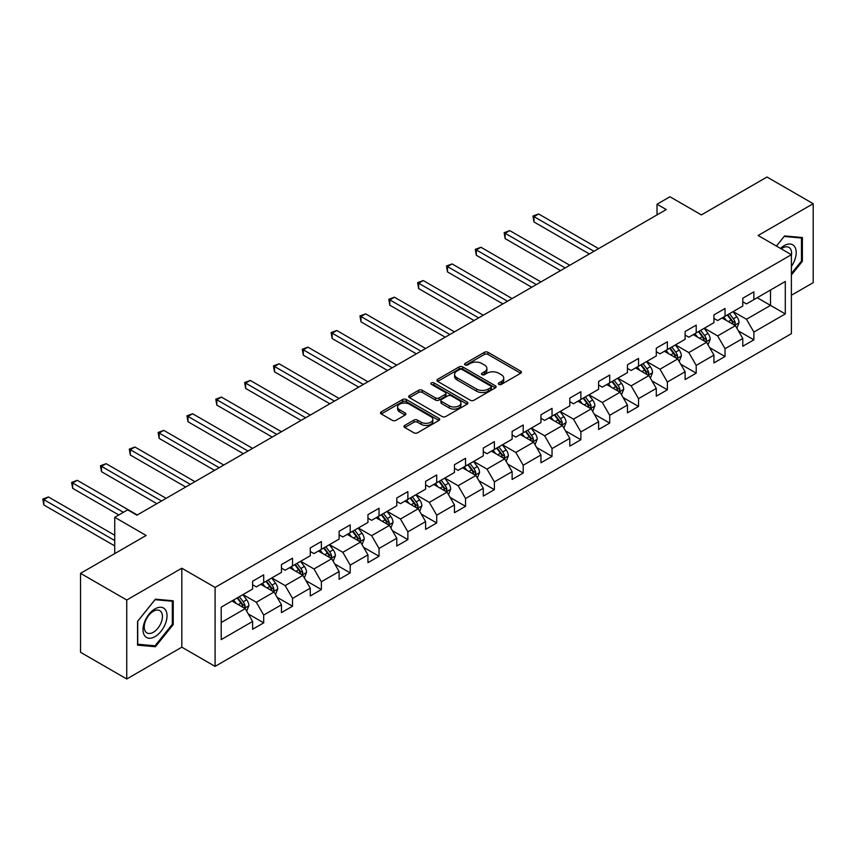 <?xml version="1.0" encoding="UTF-8"?>
<svg xmlns="http://www.w3.org/2000/svg" width="856" height="856" viewBox="0 0 856 856"><rect width="100%" height="100%" fill="white"/><g stroke="black" fill="none" stroke-linecap="round" stroke-linejoin="round"><path stroke-width="1.28" d="M498.855 384.387A1.798 1.038 0 0 0 501.402 384.387L520.673 373.259A2.568 1.477 0 0 0 521.422 372.21A2.568 1.477 0 0 0 520.673 371.162L488.016 352.308A2.568 1.477 0 0 0 484.389 352.308L465.118 363.436A1.798 1.038 0 0 0 464.594 364.175A1.798 1.038 0 0 0 465.118 364.902A1.798 1.038 0 0 0 467.654 364.902L470.147 363.468A8.207 4.74 0 0 1 481.757 363.468L484.485 365.031A8.207 4.74 0 0 1 486.882 368.39A8.207 4.74 0 0 1 484.485 371.739L481.992 373.184A1.798 1.038 0 0 0 481.457 373.911A1.798 1.038 0 0 0 481.992 374.65A1.798 1.038 0 0 0 484.528 374.65L487.021 373.205A8.207 4.74 0 0 1 498.631 373.205L501.359 374.778A8.207 4.74 0 0 1 503.756 378.127A8.207 4.74 0 0 1 501.359 381.476L498.855 382.921A1.798 1.038 0 0 0 498.331 383.649A1.798 1.038 0 0 0 498.855 384.387L498.855 382.921M404.749 425.421A2.568 1.477 0 0 0 404 426.47A2.568 1.477 0 0 0 404.749 427.519L413.908 432.804A2.568 1.477 0 0 0 417.535 432.804L438.946 420.446A2.568 1.477 0 0 0 439.695 419.397A2.568 1.477 0 0 0 438.946 418.349L406.29 399.495A2.568 1.477 0 0 0 402.662 399.495L381.252 411.854A2.568 1.477 0 0 0 380.503 412.902A2.568 1.477 0 0 0 381.252 413.951L392.315 420.339A2.568 1.477 0 0 0 395.954 420.339L405.113 415.053A2.568 1.477 0 0 0 405.862 414.004A2.568 1.477 0 0 0 405.113 412.956L399.624 409.789A6.859 3.959 0 0 1 397.612 406.985A6.859 3.959 0 0 1 401.849 403.326A6.859 3.959 0 0 1 409.329 404.182L430.825 416.594A6.859 3.959 0 0 1 432.836 419.397A6.859 3.959 0 0 1 428.599 423.057A6.859 3.959 0 0 1 421.12 422.201L417.535 420.125A2.568 1.477 0 0 0 413.908 420.125L404.749 425.421L404.749 427.519M791.393 295.256L813.2 282.662L813.2 203.696L766.997 177.021L701.374 214.899L669.959 196.762L657.023 204.231L666.257 209.57L136.917 515.184L127.672 509.844L114.736 517.313L114.736 553.597M126.752 600.013L126.752 678.979L181.825 647.179L181.825 568.213L126.752 600.013L80.539 573.338L146.151 535.46L114.736 517.313M181.825 568.213L215.091 587.419L791.393 254.703L791.393 333.669L215.091 666.385L215.091 587.419M813.2 203.696L758.116 235.496L791.393 254.703M470.329 400.234A2.568 1.477 0 0 0 473.957 400.234L495.367 387.864A2.568 1.477 0 0 0 496.116 386.826A2.568 1.477 0 0 0 495.367 385.778L462.711 366.924A2.568 1.477 0 0 0 459.084 366.924L437.673 379.283A2.568 1.477 0 0 0 436.924 380.332A2.568 1.477 0 0 0 437.673 381.38L470.329 400.234M432.13 384.772A1.798 1.038 0 0 1 433.96 385.029L433.96 382.889L467.151 402.063A2.568 1.477 0 0 1 467.911 403.112A2.568 1.477 0 0 1 467.151 404.16L445.751 416.519A2.568 1.477 0 0 1 442.124 416.519L409.468 397.666L418.627 392.412L418.627 390.283L409.468 395.568A2.568 1.477 0 0 0 408.708 396.617A2.568 1.477 0 0 0 409.468 397.666L409.468 395.568M418.627 392.412A2.568 1.477 0 0 1 422.254 392.412L422.254 390.283A2.568 1.477 0 0 0 418.627 390.283M422.254 390.283L435.501 397.922A2.568 1.477 0 0 0 439.128 397.922L445.206 394.413A2.568 1.477 0 0 0 445.955 393.364A2.568 1.477 0 0 0 445.206 392.315L431.413 384.365A1.798 1.038 0 0 1 430.889 383.627A1.798 1.038 0 0 1 432.002 382.664A1.798 1.038 0 0 1 433.96 382.889M126.752 678.979L80.539 652.304L80.539 573.338M248.272 613.945L263.702 622.847L263.702 615.057L281.453 604.817L281.453 612.607L292.538 606.208L292.538 598.419L310.279 588.168L310.279 595.958L321.375 589.559L321.375 581.77L339.115 571.53L339.115 579.319L350.211 572.91L350.211 565.12L367.952 554.881L367.952 562.67L379.037 556.261L379.037 548.471L396.777 538.231L396.777 546.021L407.873 539.622L407.873 531.833L425.614 521.582L425.614 529.372L436.71 522.973L436.71 515.184L454.45 504.933L454.45 512.723L465.536 506.324L465.536 498.534L483.287 488.295L483.287 496.084L494.372 489.675L494.372 481.885L512.113 471.645L512.113 479.435L523.209 473.036L523.209 465.247L540.949 454.996L540.949 462.786L552.034 456.387L552.034 448.598L569.786 438.347L569.786 446.137L580.871 439.738L580.871 431.948L598.612 421.708L598.612 429.498L609.707 423.089L609.707 415.299L627.448 405.059L627.448 412.849L638.533 406.45L638.533 398.65L656.285 388.41L656.285 396.2L667.37 389.801L667.37 382.011L685.11 371.761L685.11 379.55L696.206 373.152L696.206 365.362L713.947 355.122L713.947 362.912L725.032 356.503L725.032 348.713L742.783 338.473L742.783 346.263L753.869 339.853L753.869 332.064L785.294 313.927L785.294 281.485L770.507 290.024L770.507 305.389L785.294 313.927M263.702 622.847L252.616 629.256L252.616 621.467L221.201 639.603L221.201 607.161L252.616 589.024L252.616 581.235L263.702 574.836L263.702 582.626L281.453 572.375L281.453 564.586L292.538 558.187L292.538 565.977L310.279 555.726L310.279 547.936L321.375 541.538L321.375 549.327L339.115 539.087L339.115 531.298L350.211 524.889L350.211 532.678L367.952 522.438L367.952 514.649L379.037 508.25L379.037 516.04L396.777 505.789L396.777 497.999L407.873 491.601L407.873 499.39L425.614 489.14L425.614 481.35L436.71 474.952L436.71 482.741L454.45 472.501L454.45 464.712L465.536 458.302L465.536 466.092L483.287 455.852L483.287 448.062L494.372 441.653L494.372 449.454L512.113 439.203L512.113 431.413L523.209 425.015L523.209 432.804L540.949 422.554L540.949 414.764L552.034 408.365L552.034 416.155L569.786 405.915L569.786 398.126L580.871 391.716L580.871 399.506L598.612 389.266L598.612 381.476L609.707 375.067L609.707 382.857L627.448 372.617L627.448 364.827L638.533 358.429L638.533 366.218L656.285 355.968L656.285 348.178L667.37 341.779L667.37 349.569L685.11 339.329L685.11 331.54L696.206 325.13L696.206 332.92L713.947 322.68L713.947 314.89L725.032 308.481L725.032 316.271L742.783 306.031L742.783 298.241L753.869 291.843L753.869 299.632L785.294 281.485M260.748 584.327L274.059 592.01L256.319 602.26L243.008 594.578M252.616 584.755L256.319 586.895L263.702 582.626M256.319 602.26L263.702 615.057M274.059 592.01L281.453 604.817M289.585 567.678L302.885 575.371L285.144 585.611L271.834 577.928M281.453 568.106L285.144 570.246L292.538 565.977M285.144 585.611L292.538 598.419M302.885 575.371L310.279 588.168M318.411 551.039L331.721 558.722L313.981 568.962L300.67 561.279M310.279 551.467L313.981 553.597L321.375 549.327M313.981 568.962L321.375 581.77M331.721 558.722L339.115 571.53M347.247 534.39L360.558 542.073L342.817 552.313L329.507 544.63M339.115 534.818L342.817 536.947L350.211 532.678M342.817 552.313L350.211 565.12M360.558 542.073L367.952 554.881M376.084 517.741L389.394 525.423L371.643 535.674L358.343 527.991M367.952 518.169L371.643 520.309L379.037 516.04M371.643 535.674L379.037 548.471M389.394 525.423L396.777 538.231M404.909 501.092L418.22 508.774L400.48 519.025L387.169 511.342M396.777 501.52L400.48 503.66L407.873 499.39M400.48 519.025L407.873 531.833M418.22 508.774L425.614 521.582M433.746 484.453L447.057 492.136L429.316 502.376L416.005 494.693M425.614 484.881L429.316 487.01L436.71 482.741M429.316 502.376L436.71 515.184M447.057 492.136L454.45 504.933M462.582 467.804L475.893 475.487L458.142 485.727L444.842 478.044M454.45 468.232L458.142 470.361L465.536 466.092M458.142 485.727L465.536 498.534M475.893 475.487L483.287 488.295M491.419 451.155L504.719 458.837L486.978 469.088L473.668 461.395M483.287 451.583L486.978 453.712L494.372 449.454M486.978 469.088L494.372 481.885M504.719 458.837L512.113 471.645M520.245 434.506L533.556 442.188L515.815 452.439L502.504 444.756M512.113 434.934L515.815 437.074L523.209 432.804M515.815 452.439L523.209 465.247M533.556 442.188L540.949 454.996M549.081 417.867L562.392 425.55L544.641 435.79L531.341 428.107M540.949 418.284L544.641 420.424L552.034 416.155M544.641 435.79L552.034 448.598M562.392 425.55L569.786 438.347M577.918 401.218L591.218 408.901L573.477 419.14L560.166 411.458M569.786 401.646L573.477 403.775L580.871 399.506M573.477 419.14L580.871 431.948M591.218 408.901L598.612 421.708M606.744 384.569L620.054 392.251L602.314 402.502L589.003 394.809M598.612 384.997L602.314 387.126L609.707 382.857M602.314 402.502L609.707 415.299M620.054 392.251L627.448 405.059M635.58 367.92L648.891 375.602L631.14 385.853L617.839 378.17M627.448 368.348L631.14 370.488L638.533 366.218M631.14 385.853L638.533 398.65M648.891 375.602L656.285 388.41M664.417 351.281L677.717 358.964L659.976 369.204L646.665 361.521M656.285 351.698L659.976 353.838L667.37 349.569M659.976 369.204L667.37 382.011M677.717 358.964L685.11 371.761M693.242 334.632L706.553 342.314L688.812 352.554L675.502 344.872M685.11 335.06L688.812 337.189L696.206 332.92M688.812 352.554L696.206 365.362M706.553 342.314L713.947 355.122M722.079 317.983L735.39 325.665L717.649 335.905L704.338 328.223M713.947 318.411L717.649 320.54L725.032 316.271M717.649 335.905L725.032 348.713M735.39 325.665L742.783 338.473M757.196 297.706L770.507 305.389L746.475 319.267L733.164 311.584M742.783 301.761L746.475 303.901L753.869 299.632M746.475 319.267L753.869 332.064M181.825 647.179L215.091 666.385M657.023 204.231L657.023 214.899M221.201 622.537L245.223 608.659L231.912 600.976M245.223 608.659L252.616 621.467M738.439 330.951L753.869 339.853M709.603 347.6L725.032 356.503M680.766 364.239L696.206 373.152M651.94 380.888L667.37 389.801M623.104 397.537L638.533 406.45M594.267 414.186L609.707 423.089M565.442 430.825L580.871 439.738M536.605 447.474L552.034 456.387M507.769 464.123L523.209 473.036M478.943 480.772L494.372 489.675M450.106 497.411L465.536 506.324M421.27 514.06L436.71 522.973M392.444 530.709L407.873 539.622M363.607 547.359L379.037 556.261M334.771 563.997L350.211 572.91M305.945 580.646L321.375 589.559M277.109 597.295L292.538 606.208M791.393 274.99L802.382 261.315L802.382 237.529L784.556 235.935L776.413 246.057M137.559 645.146L155.396 646.74L173.233 624.548L173.233 600.773L155.396 599.179L137.559 621.36L137.559 645.146M801.462 260.78L802.382 261.315M172.313 624.013L173.233 624.548M153.513 645.649L155.396 646.74M499.572 384.644L501.359 383.616A8.207 4.74 0 0 0 503.756 380.267L503.756 378.127M486.882 368.39L486.882 370.52A8.207 4.74 0 0 1 484.485 373.869L482.709 374.896M520.673 371.162L520.673 373.259L488.016 354.448A2.568 1.477 0 0 0 484.389 354.448L465.835 365.159M495.367 385.778L495.367 387.864L462.711 369.054A2.568 1.477 0 0 0 459.084 369.054L437.705 381.391L437.673 379.283M490.83 387.554A1.798 1.038 0 0 0 491.355 386.826A1.798 1.038 0 0 0 490.83 386.088L462.165 369.535A1.798 1.038 0 0 0 459.629 369.535L456.997 371.055A8.207 4.74 0 0 0 454.59 374.414A8.207 4.74 0 0 0 456.997 377.764L476.589 389.073A8.207 4.74 0 0 0 488.198 389.073L490.83 387.554L490.83 389.694A1.798 1.038 0 0 0 491.355 388.956L491.355 386.826M454.59 374.414L454.59 376.544A8.207 4.74 0 0 0 456.997 379.893L456.997 377.764M490.83 389.694L488.198 391.203A8.207 4.74 0 0 1 476.589 391.203L456.997 379.893M422.254 392.412L435.501 400.062A2.568 1.477 0 0 0 439.128 400.062L445.206 396.553A2.568 1.477 0 0 0 445.955 395.504L445.955 393.364M433.96 385.029L467.119 404.171M449.24 405.862A6.859 3.959 0 0 0 456.719 406.718A6.859 3.959 0 0 0 460.956 403.058A6.859 3.959 0 0 0 458.944 400.255L451.369 395.879A2.568 1.477 0 0 0 447.742 395.879L441.664 399.388A2.568 1.477 0 0 0 440.915 400.437A2.568 1.477 0 0 0 441.664 401.485L449.24 405.862L449.24 407.991A6.859 3.959 0 0 0 456.719 408.847A6.859 3.959 0 0 0 460.956 405.188L460.956 403.058M440.915 400.437L440.915 402.577A2.568 1.477 0 0 0 441.664 403.615L441.664 401.485M449.24 407.991L441.664 403.615M432.836 419.397L432.836 421.526A6.859 3.959 0 0 1 428.599 425.197A6.859 3.959 0 0 1 421.12 424.33L417.535 422.265A2.568 1.477 0 0 0 413.908 422.265L404.781 427.529M397.612 406.985L397.612 409.115A6.859 3.959 0 0 0 399.624 411.918L399.624 409.789M405.113 412.956L405.113 415.053L399.624 411.918M438.914 420.467L406.29 401.625A2.568 1.477 0 0 0 402.662 401.625L381.284 413.972M736.845 328.19L739.049 322.659A6.923 4.002 -120 0 0 736.834 316.763L733.025 311.67M726.37 320.465L723.78 316.998M598.612 248.625L538.606 213.968L533.984 216.643L533.984 221.971L589.377 253.954M734.32 325.045L735.304 322.947A6.923 4.002 -120 0 0 733.325 318.785L729.505 313.692M727.771 314.698L732.008 320.347A3.531 2.033 60 0 1 732.65 321.417L735.304 322.947M727.29 314.976L731.11 320.069A6.923 4.002 60 0 1 733.089 324.231M533.984 221.971L532.967 216.054L593.989 251.29M532.967 216.054L538.606 213.968M791.393 266.441A16.992 9.812 120 0 0 794.582 260.438A16.992 9.812 120 0 0 793.533 245.394A16.992 9.812 120 0 0 780.512 248.422M800.317 237.347L801.462 238.011L801.462 261.048L791.393 273.578M776.456 246.079L784.182 236.459L801.462 238.011M791.393 255.602A12.861 7.426 120 0 0 788.932 247.395A12.861 7.426 120 0 0 781.25 248.85M155.032 636.618A16.992 9.812 120 0 0 167.038 615.806A16.992 9.812 120 0 0 155.032 608.873A16.992 9.812 120 0 0 143.016 629.684A16.992 9.812 120 0 0 155.032 636.618M153.342 632.274A12.861 7.426 120 0 0 161.741 620.942A12.861 7.426 120 0 0 159.772 610.628A12.861 7.426 120 0 0 153.342 611.27A12.861 7.426 120 0 0 144.942 622.601A12.861 7.426 120 0 0 146.911 632.916A12.861 7.426 120 0 0 153.342 632.274M137.741 621.199L155.032 599.703L172.313 601.244L172.313 624.292L155.032 645.788L137.741 644.247L137.709 621.178M171.168 600.58L172.313 601.244M708.019 344.84L710.213 339.308A6.923 4.002 -120 0 0 707.998 333.401L704.188 328.308M697.533 337.104L694.944 333.647M569.786 265.264L509.769 230.617L505.147 233.292L505.147 238.621L560.541 270.603M705.483 341.694L706.478 339.597A6.923 4.002 -120 0 0 704.488 335.434L700.679 330.341M698.945 331.336L703.172 336.986A3.531 2.033 60 0 1 703.814 338.067L706.478 339.597M698.453 331.625L702.273 336.708A6.923 4.002 60 0 1 704.253 340.881M505.147 238.621L504.13 232.704L565.163 267.939M504.13 232.704L509.769 230.617M679.183 361.489L681.376 355.946A6.923 4.002 -120 0 0 679.172 350.05L675.352 344.957M668.707 353.753L666.118 350.297M540.949 281.913L480.933 247.266L476.31 249.931L476.31 255.27L531.704 287.252M676.647 358.343L677.642 356.246A6.923 4.002 -120 0 0 675.662 352.084L671.842 346.99M670.109 347.985L674.335 353.635A3.531 2.033 60 0 1 674.977 354.705L677.642 356.246M669.627 348.264L673.437 353.357A6.923 4.002 60 0 1 675.427 357.53M476.31 255.27L475.294 249.342L536.327 284.577M475.294 249.342L480.933 247.266M650.346 378.138L652.55 372.595A6.923 4.002 -120 0 0 650.335 366.7L646.526 361.606M639.871 370.402L637.281 366.946M512.113 298.562L452.096 263.916L447.485 266.58L447.485 271.919L502.868 303.901M647.821 374.981L648.805 372.895A6.923 4.002 -120 0 0 646.826 368.722L643.006 363.629M641.272 364.635L645.51 370.284A3.531 2.033 60 0 1 646.152 371.354L648.805 372.895M640.791 364.913L644.611 370.006A6.923 4.002 60 0 1 646.59 374.168M447.485 271.919L446.468 265.991L507.49 301.226M446.468 265.991L452.096 263.916M621.52 394.776L623.714 389.245A6.923 4.002 -120 0 0 621.499 383.349L617.69 378.256M611.034 387.051L608.445 383.584M483.276 315.211L423.271 280.565L418.648 283.229L418.648 288.568L474.042 320.54M618.984 391.631L619.979 389.534A6.923 4.002 -120 0 0 617.989 385.371L614.18 380.278M612.447 381.284L616.673 386.933A3.531 2.033 60 0 1 617.315 388.003L619.979 389.534M611.954 381.562L615.774 386.655A6.923 4.002 60 0 1 617.754 390.817M418.648 288.568L417.632 282.64L478.665 317.876M417.632 282.64L423.271 280.565M592.684 411.426L594.877 405.894A6.923 4.002 -120 0 0 592.673 399.987L588.853 394.894M582.208 403.69L579.619 400.234M454.45 331.85L394.434 297.203L389.812 299.878L389.812 305.207L445.206 337.189M590.148 408.28L591.143 406.183A6.923 4.002 -120 0 0 589.163 402.02L585.343 396.927M583.61 397.933L587.837 403.583A3.531 2.033 60 0 1 588.479 404.653L591.143 406.183M583.129 398.211L586.938 403.304A6.923 4.002 60 0 1 588.928 407.467M389.812 305.207L388.795 299.29L449.828 334.525M388.795 299.29L394.434 297.203M563.847 428.075L566.051 422.532A6.923 4.002 -120 0 0 563.837 416.637L560.027 411.543M553.372 420.339L550.783 416.883M425.614 348.499L365.598 313.852L360.986 316.517L360.986 321.856L416.369 353.838M561.311 424.929L562.306 422.832A6.923 4.002 -120 0 0 560.327 418.67L556.507 413.576M554.774 414.572L559.011 420.221A3.531 2.033 60 0 1 559.653 421.291L562.306 422.832M554.292 414.85L558.112 419.943A6.923 4.002 60 0 1 560.092 424.116M360.986 321.856L359.969 315.939L420.992 351.174M359.969 315.939L365.598 313.852M535.011 444.724L537.215 439.182A6.923 4.002 -120 0 0 535 433.286L531.191 428.193M524.535 436.988L521.946 433.532M396.777 365.148L336.772 330.502L332.149 333.166L332.149 338.505L387.543 370.488M532.486 441.578L533.47 439.481A6.923 4.002 -120 0 0 531.49 435.308L527.681 430.215M525.937 431.221L530.174 436.87A3.531 2.033 60 0 1 530.816 437.94L533.47 439.481M525.456 431.499L529.275 436.592A6.923 4.002 60 0 1 531.255 440.754M332.149 338.505L331.133 332.577L392.166 367.812M331.133 332.577L336.772 330.502M506.185 461.373L508.378 455.831A6.923 4.002 -120 0 0 506.174 449.935L502.354 444.842M495.71 453.637L493.11 450.17M367.952 381.797L307.935 347.151L303.313 349.815L303.313 355.154L358.707 387.126M503.649 458.217L504.644 456.12A6.923 4.002 -120 0 0 502.654 451.957L498.845 446.864M497.111 447.87L501.338 453.52A3.531 2.033 60 0 1 501.98 454.59L504.644 456.12M496.63 448.148L500.439 453.241A6.923 4.002 60 0 1 502.419 457.404M303.313 355.154L302.296 349.227L363.329 384.462M302.296 349.227L307.935 347.151M477.348 478.012L479.553 472.48A6.923 4.002 -120 0 0 477.338 466.574L473.518 461.48M466.873 470.276L464.284 466.82M339.115 398.447L279.099 363.789L274.487 366.464L274.487 371.793L329.87 403.775M474.812 474.866L475.808 472.769A6.923 4.002 -120 0 0 473.828 468.607L470.008 463.513M468.275 464.519L472.512 470.169A3.531 2.033 60 0 1 473.154 471.239L475.808 472.769M467.793 464.797L471.603 469.891A6.923 4.002 60 0 1 473.593 474.053M274.487 371.793L273.471 365.876L334.493 401.111M273.471 365.876L279.099 363.789M448.512 494.661L450.716 489.118A6.923 4.002 -120 0 0 448.501 483.223L444.692 478.13M438.037 486.925L435.447 483.469M310.279 415.085L250.273 380.439L245.651 383.103L245.651 388.442L301.045 420.424M445.987 491.515L446.971 489.418A6.923 4.002 -120 0 0 444.992 485.256L441.182 480.163M439.438 481.158L443.675 486.807A3.531 2.033 60 0 1 444.318 487.888L446.971 489.418M438.957 481.436L442.777 486.529A6.923 4.002 60 0 1 444.756 490.702M245.651 388.442L244.634 382.525L305.667 417.76M244.634 382.525L250.273 380.439M419.686 511.31L421.88 505.768A6.923 4.002 -120 0 0 419.675 499.872L415.856 494.779M409.211 503.574L406.611 500.118M281.453 431.734L221.436 397.088L216.814 399.752L216.814 405.091L272.208 437.074M417.15 508.164L418.145 506.067A6.923 4.002 -120 0 0 416.155 501.894L412.346 496.812M410.613 497.807L414.839 503.456A3.531 2.033 60 0 1 415.481 504.526L418.145 506.067M410.131 498.085L413.94 503.178A6.923 4.002 60 0 1 415.92 507.341M216.814 405.091L215.798 399.164L276.83 434.399M215.798 399.164L221.436 397.088M390.85 527.959L393.043 522.417A6.923 4.002 -120 0 0 390.839 516.521L387.019 511.428M380.374 520.223L377.785 516.757M252.616 448.384L192.6 413.737L187.978 416.401L187.978 421.74L243.371 453.712M388.314 524.803L389.309 522.716A6.923 4.002 -120 0 0 387.329 518.543L383.509 513.45M381.776 514.456L386.013 520.106A3.531 2.033 60 0 1 386.645 521.176L389.309 522.716M381.295 514.734L385.104 519.827A6.923 4.002 60 0 1 387.094 523.99M187.978 421.74L186.961 415.813L247.994 451.048M186.961 415.813L192.6 413.737M362.013 544.598L364.217 539.066A6.923 4.002 -120 0 0 362.002 533.16L358.193 528.077M351.538 536.862L348.948 533.406M223.78 465.033L163.774 430.375L159.152 433.05L159.152 438.379L214.546 470.361M359.488 541.452L360.472 539.355A6.923 4.002 -120 0 0 358.493 535.193L354.673 530.099M352.94 531.105L357.177 536.755A3.531 2.033 60 0 1 357.819 537.825L360.472 539.355M352.458 531.383L356.278 536.477A6.923 4.002 60 0 1 358.257 540.639M159.152 438.379L158.135 432.462L219.157 467.697M158.135 432.462L163.774 430.375M333.187 561.247L335.381 555.705A6.923 4.002 -120 0 0 333.177 549.809L329.357 544.716M322.701 553.511L320.112 550.055M194.954 481.671L134.938 447.025L130.315 449.7L130.315 455.028L185.709 487.01M330.651 558.101L331.647 556.004A6.923 4.002 -120 0 0 329.656 551.842L325.847 546.749M324.114 547.744L328.34 553.393A3.531 2.033 60 0 1 328.982 554.474L331.647 556.004M323.632 548.022L327.441 553.115A6.923 4.002 60 0 1 329.421 557.288M130.315 455.028L129.299 449.111L190.332 484.346M129.299 449.111L134.938 447.025M304.351 577.896L306.544 572.354A6.923 4.002 -120 0 0 304.34 566.458L300.52 561.365M293.875 570.16L291.286 566.704M166.118 498.32L106.101 463.674L101.479 466.338L101.479 471.677L156.873 503.66M301.815 574.75L302.81 572.653A6.923 4.002 -120 0 0 300.83 568.48L297.011 563.398M295.277 564.393L299.504 570.043A3.531 2.033 60 0 1 300.146 571.113L302.81 572.653M294.796 564.671L298.605 569.764A6.923 4.002 60 0 1 300.595 573.937M101.479 471.677L100.462 465.75L161.495 500.985M100.462 465.75L106.101 463.674M275.514 594.546L277.719 589.003A6.923 4.002 -120 0 0 275.504 583.107L271.694 578.014M265.039 586.809L262.45 583.343M137.281 514.97L77.275 480.323L72.653 482.987L72.653 488.327L118.802 514.97M272.989 591.389L273.974 589.303A6.923 4.002 -120 0 0 271.994 585.13L268.174 580.036M266.441 581.042L270.678 586.692A3.531 2.033 60 0 1 271.32 587.762L273.974 589.303M265.959 581.32L269.779 586.413A6.923 4.002 60 0 1 271.759 590.576M72.653 488.327L71.637 482.399L123.424 512.305M71.637 482.399L77.275 480.323M246.689 611.184L248.882 605.652A6.923 4.002 -120 0 0 246.667 599.756L242.858 594.663M236.203 603.459L233.613 599.992M114.736 535.246L48.439 496.962L43.817 499.637L43.817 504.965L114.736 545.914M244.153 608.038L245.148 605.941A6.923 4.002 -120 0 0 243.158 601.779L239.348 596.686M237.615 597.691L241.841 603.341A3.531 2.033 60 0 1 242.483 604.411L245.148 605.941M237.123 597.97L240.943 603.063A6.923 4.002 60 0 1 242.922 607.225M43.817 504.965L42.8 499.048L114.736 540.575M42.8 499.048L48.439 496.962M501.359 383.616L501.359 381.476M481.992 374.65L481.992 373.184M484.485 373.869L484.485 371.739M465.118 364.902L465.118 363.436M484.389 354.448L484.389 352.308M488.016 354.448L488.016 352.308M459.084 369.054L459.084 366.924M462.711 369.054L462.711 366.924M476.589 391.203L476.589 389.073M488.198 391.203L488.198 389.073M435.501 400.062L435.501 397.922M439.128 400.062L439.128 397.922M445.206 396.553L445.206 394.413M467.151 404.16L467.151 402.063M413.908 422.265L413.908 420.125M417.535 422.265L417.535 420.125M421.12 424.33L421.12 422.201M381.252 413.951L381.252 411.854M402.662 401.625L402.662 399.495M406.29 401.625L406.29 399.495M438.946 420.446L438.946 418.349M734.705 325.269L738.995 322.787M733.325 318.785L736.834 316.763M728.392 321.631L731.11 320.069M705.868 341.919L710.17 339.436M704.488 335.434L707.998 333.401M699.566 338.281L702.273 336.708M677.043 358.568L681.333 356.085M675.662 352.084L679.172 350.05M670.73 354.919L673.437 353.357M648.206 375.206L652.497 372.735M646.826 368.722L650.335 366.7M641.893 371.568L644.611 370.006M619.37 391.855L623.671 389.373M617.989 385.371L621.499 383.349M613.067 388.217L615.774 386.655M590.533 408.505L594.834 406.022M589.163 402.02L592.673 399.987M584.231 404.867L586.938 403.304M561.707 425.154L565.998 422.671M560.327 418.67L563.837 416.637M555.394 421.505L558.112 419.943M532.871 441.803L537.172 439.321M531.49 435.308L535 433.286M526.568 438.154L529.275 436.592M504.034 458.442L508.336 455.959M502.654 451.957L506.174 449.935M497.732 454.804L500.439 453.241M475.208 475.091L479.499 472.608M473.828 468.607L477.338 466.574M468.895 471.453L471.603 469.891M446.372 491.74L450.673 489.258M444.992 485.256L448.501 483.223M440.07 488.102L442.777 486.529M417.535 508.389L421.837 505.907M416.155 501.894L419.675 499.872M411.233 504.74L413.94 503.178M388.71 525.028L393 522.545M387.329 518.543L390.839 516.521M382.397 521.39L385.104 519.827M359.873 541.677L364.175 539.194M358.493 535.193L362.002 533.16M353.571 538.039L356.278 536.477M331.037 558.326L335.338 555.844M329.656 551.842L333.177 549.809M324.734 554.688L327.441 553.115M302.211 574.975L306.502 572.493M300.83 568.48L304.34 566.458M295.898 571.327L298.605 569.764M273.374 591.614L277.665 589.142M271.994 585.13L275.504 583.107M267.061 587.976L269.779 586.413M244.538 608.263L248.839 605.78M243.158 601.779L246.667 599.756M238.236 604.625L240.943 603.063"/></g></svg>
